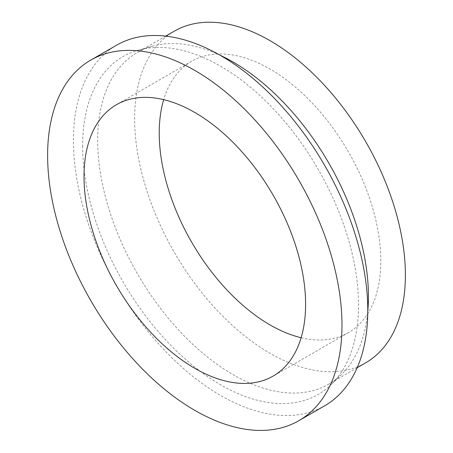 <?xml version="1.0" encoding="UTF-8"?>
<svg xmlns="http://www.w3.org/2000/svg" width="453" height="453" viewBox="0 0 453 453"><rect width="100%" height="100%" fill="white"/><g stroke="black" fill="none" stroke-linecap="round" stroke-linejoin="round"><path stroke-width="0.34" stroke-dasharray="2.27 1.7" d="M301.137 337.723A156.681 90.458 -120 0 0 348.351 332.666A156.681 90.458 -120 0 0 348.357 151.744A156.681 90.458 -120 0 0 191.67 61.285A156.681 90.458 -120 0 0 163.686 99.649M174.292 31.178A191.449 110.532 -120 0 0 134.637 118.822A191.449 110.532 -120 0 0 218.21 311.483A191.449 110.532 -120 0 0 365.735 362.774M219.841 55.119A191.449 110.532 -120 0 0 152.367 46.217A191.449 110.532 -120 0 0 137.333 52.514A191.449 110.532 -120 0 0 97.678 140.158A191.449 110.532 -120 0 0 181.251 332.819A191.449 110.532 -120 0 0 328.776 384.11A191.449 110.532 -120 0 0 341.749 374.24A191.449 110.532 -120 0 0 367.779 311.358M82.639 145.866A195.09 112.638 -120 0 0 177.287 351.755A195.09 112.638 -120 0 0 331.358 384.41A195.09 112.638 -120 0 0 318.136 169.19A195.09 112.638 -120 0 0 138.363 50.13A195.09 112.638 -120 0 0 82.639 145.866M116.512 45.238A208.159 120.181 -120 0 0 73.397 140.532A208.159 120.181 -120 0 0 164.263 350.016A208.159 120.181 -120 0 0 324.671 405.78M191.67 61.285L116.466 104.705M348.351 332.666L273.148 376.086M165.73 36.121L137.333 52.514M357.174 367.717L328.776 384.11M152.367 46.217L138.363 50.13M341.749 374.24L331.358 384.41"/><path stroke-width="0.68" d="M163.686 99.649A156.681 90.458 -120 0 0 159.224 133.012A156.681 90.458 -120 0 0 301.137 337.723M84.015 176.432A156.681 90.458 -120 0 0 152.406 334.11A156.681 90.458 -120 0 0 273.148 376.086A156.681 90.458 -120 0 0 273.148 195.169A156.681 90.458 -120 0 0 116.466 104.705A156.681 90.458 -120 0 0 84.015 176.432M357.174 367.717L365.735 362.774A191.449 110.532 -120 0 0 365.735 141.71A191.449 110.532 -120 0 0 174.292 31.178L165.73 36.121M367.779 311.358A191.449 110.532 -120 0 0 219.841 55.119M298.884 420.667L324.671 405.78A208.159 120.181 -120 0 0 324.671 165.419A208.159 120.181 -120 0 0 116.512 45.238L90.725 60.124A208.159 120.181 -120 0 0 47.616 155.419A208.159 120.181 -120 0 0 138.476 364.903A208.159 120.181 -120 0 0 298.884 420.667A208.159 120.181 -120 0 0 298.884 180.305A208.159 120.181 -120 0 0 90.725 60.124"/></g></svg>
